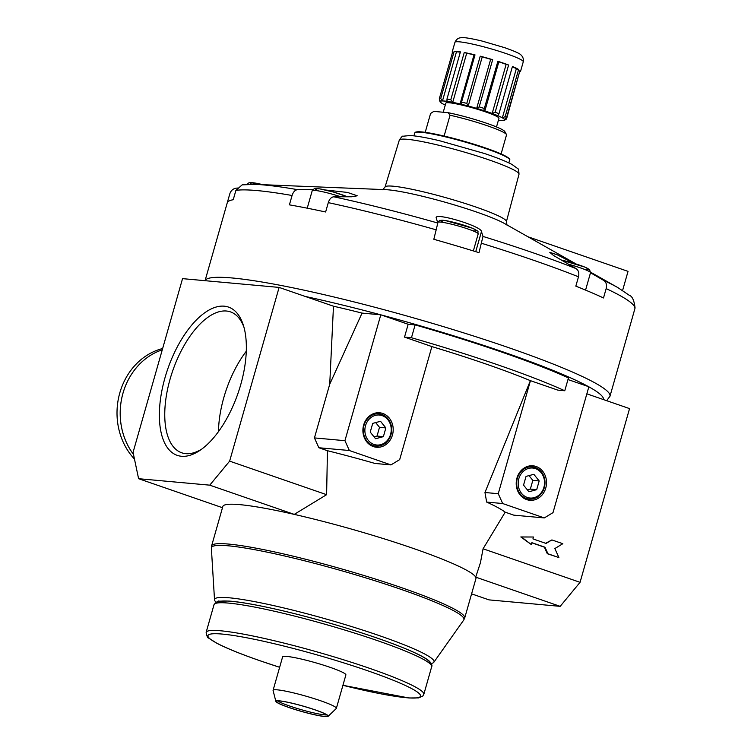 <?xml version="1.0" encoding="UTF-8"?>
<svg xmlns="http://www.w3.org/2000/svg" width="754" height="754" viewBox="0 0 754 754"><rect width="100%" height="100%" fill="white"/><g stroke="black" fill="none" stroke-linecap="round" stroke-linejoin="round"><path stroke-width="1.13" d="M622.606 290.431L628.035 271.374L527.923 236.756M404.512 337.113L431.891 346.576L399.686 459.62L390.968 464.907L349.356 450.515L344.936 440.685L380.798 314.804L408.168 324.267L404.512 337.113L411.458 337.735L415.115 324.899A200.008 20.49 15.9 0 1 568.431 377.924L564.765 390.761L557.828 390.129L530.448 380.666L498.253 493.71L502.673 503.531L544.284 517.923L553.002 512.645L588.865 386.755L567.969 379.535M411.458 337.735A200.008 20.49 15.9 0 1 564.765 390.761M516.961 478.055A17.314 15.146 -84.8 0 1 542.654 471.184A17.314 15.146 -84.8 0 1 534.482 499.874A17.314 15.146 -84.8 0 1 516.961 478.055M363.645 425.03A17.314 15.146 -84.8 0 1 389.337 418.159A17.314 15.146 -84.8 0 1 381.166 446.849A17.314 15.146 -84.8 0 1 363.645 425.03M279.112 287.415L182.543 278.641L133.062 452.362L138.595 478.696L209.753 485.161L229.631 461.137L279.112 287.415L333.475 306.209A176.323 18.068 15.9 0 1 362.052 313.099L380.798 314.804M362.052 313.099L329.734 384.22L314.437 437.914L344.936 440.685M314.437 437.914L318.857 447.744L349.356 450.515M318.857 447.744L327.443 450.713A146.314 14.986 15.9 0 1 374.964 463.446L390.968 464.907M554.85 548.554L558.903 557.564L547.951 553.775L545.001 547.225L531.862 542.682L531.325 544.567L521.448 536.999L533.474 537.018L532.937 538.903L546.075 543.446L551.89 539.93L562.842 543.709L554.85 548.554M240.733 384.653A78.444 37.172 -70.9 0 0 243.372 325.266A78.444 37.172 -70.9 0 0 193.062 323.532A78.444 37.172 -70.9 0 0 159.518 420.515A78.444 37.172 -70.9 0 0 200.159 450.242A78.444 37.172 -70.9 0 0 240.733 384.653M471.589 593.85L489.035 599.882L560.184 606.348L580.062 582.324L629.552 408.602L586.848 393.833M531.824 542.823L544.369 547.168L547.31 553.719L558.903 557.564M533.474 537.018L520.816 536.942L531.325 544.567M551.89 539.93L545.613 543.285M431.891 346.595A173.439 17.766 15.9 0 1 530.382 380.657L484.963 492.503L486.66 502.079A146.314 14.986 15.9 0 1 505.199 512.183L513.785 515.152L544.284 517.923M505.199 512.183L483.078 548.789L580.062 582.324M209.753 485.161L294.239 514.379L326.614 494.681L327.443 450.713M229.631 461.137L326.614 494.681M483.078 548.789L480.43 562.748L475.699 577.13L560.184 606.348M475.699 577.13A131.582 13.478 15.9 0 1 475.944 578.572L464.709 617.997A131.582 13.478 15.9 0 0 341.854 568.987A131.582 13.478 15.9 0 0 211.61 545.896L222.835 506.471A131.582 13.478 15.9 0 1 294.239 514.379A131.582 13.478 15.9 0 1 475.699 577.13M439.346 99.867L440.251 102.139A33.685 3.45 15.9 0 1 439.997 101.498A33.685 3.45 15.9 0 1 440.261 101.206L439.328 98.689A35.532 3.638 15.9 0 1 440.732 98.501L454.181 51.3A35.532 3.638 15.9 0 1 460.411 51.866L446.962 99.076L447.103 101.243M452.466 52.563A35.532 3.638 15.9 0 1 452.202 51.903A35.532 3.638 15.9 0 1 452.777 51.479L439.328 98.689M474.973 55.004L474.03 54.844A33.685 3.45 15.9 0 0 466.698 53.242L464.247 52.516L450.798 99.726L452.72 102.337A33.685 3.45 15.9 0 1 460.044 103.939L461.269 103.637L461.561 102.073A35.532 3.638 15.9 0 1 466.792 103.392L480.241 56.182A35.532 3.638 15.9 0 1 492.654 59.689L479.205 106.889L476.679 108.378A33.685 3.45 15.9 0 0 468.234 106.003L466.792 103.392M464.247 52.516A35.532 3.638 15.9 0 1 475.011 54.872L461.561 102.073M495.161 112.233L508.611 65.023A35.532 3.638 15.9 0 0 497.876 61.31L483.917 109.924L484.86 110.932A33.685 3.45 15.9 0 1 492.174 113.458L495.161 112.233A35.532 3.638 15.9 0 1 498.978 113.731L512.428 66.522A35.532 3.638 15.9 0 1 518.611 69.462L505.171 116.663L502.362 117.803A33.685 3.45 15.9 0 0 498.149 115.805L497.81 115.503M523.267 61.8C523.691 59.01 522.946 56.757 521.033 55.042C520.335 53.77 514.831 51.291 504.511 47.615L481.91 41.008C466.5 37.361 462.636 37.427 460.911 37.7L459.657 37.926C457.65 38.379 456.076 39.849 454.935 42.337A35.532 3.638 15.9 0 1 490.1 48.567A35.532 3.638 15.9 0 1 523.267 61.8L520.543 71.366A35.532 3.638 15.9 0 0 520.006 70.424L506.556 117.633L504.53 119.32A33.685 3.45 15.9 0 1 504.784 119.952A33.685 3.45 15.9 0 1 504.52 120.254L506.528 119L519.647 71.687M520.543 71.366A35.532 3.638 15.9 0 1 519.977 71.79M504.501 120.263L502.305 120.536A33.685 3.45 15.9 0 1 498.422 120.197M498.451 114.74L498.978 113.731M460.326 52.167A33.685 3.45 15.9 0 0 456.462 51.828L442.475 100.923A33.685 3.45 15.9 0 1 446.717 101.309L446.943 100.499M442.475 100.923L440.732 98.501M440.251 102.139L442.419 103.656A33.685 3.45 15.9 0 0 445.275 105.051A33.553 3.44 15.9 0 1 451.703 102.167A33.553 3.44 15.9 0 1 494.483 114.354A33.553 3.44 15.9 0 1 498.432 120.178M518.611 69.462L516.339 68.708L502.362 117.803M512.352 66.804A33.685 3.45 15.9 0 1 516.339 68.708M508.611 65.023L506.151 64.363L492.174 113.458M497.838 61.432L498.846 61.837A33.685 3.45 15.9 0 1 506.151 64.363M492.654 59.689L490.666 59.293L476.679 108.378M480.241 56.182L482.221 56.908A33.685 3.45 15.9 0 1 490.666 59.293M456.462 51.828L454.181 51.3M501.099 153.948L506.556 134.778A39.472 4.043 15.9 0 0 506.452 134.485A39.472 4.043 15.9 0 0 450.044 115.239L448.149 112.695A37.059 3.798 15.9 0 1 484.162 122.431A37.059 3.798 15.9 0 1 504.784 131.535L506.452 134.485M415.115 324.899L408.168 324.267M444.115 136.05L450.044 115.239M425.218 132.336L430.591 113.468L433.814 111.385L448.149 112.695M527.376 489.883L530.345 489.092L532.824 480.373L528.997 475.614M528.884 491.759L536.697 489.666L539.176 480.948L533.851 474.313L526.038 476.405L523.549 485.124L528.884 491.759M530.345 489.092L536.697 489.666M532.824 480.373L539.176 480.948M517.348 478.328A16.183 14.156 -84.8 0 1 541.381 471.9A16.183 14.156 -84.8 0 1 533.738 498.724A16.183 14.156 -84.8 0 1 517.348 478.328M518.827 478.696A15.061 13.176 -84.8 0 1 541.184 472.72A15.061 13.176 -84.8 0 1 534.077 497.678A15.061 13.176 -84.8 0 1 518.827 478.696M374.059 436.858L377.028 436.066L379.507 427.348L375.69 422.589M375.567 438.734L383.381 436.651L385.859 427.923L380.534 421.288L372.721 423.38L370.233 432.099L375.567 438.734M377.028 436.066L383.381 436.651M379.507 427.348L385.859 427.923M364.031 425.303A16.183 14.156 -84.8 0 1 388.065 418.885A16.183 14.156 -84.8 0 1 380.421 445.708A16.183 14.156 -84.8 0 1 364.031 425.303M365.52 425.68A15.061 13.176 -84.8 0 1 387.867 419.705A15.061 13.176 -84.8 0 1 380.761 444.662A15.061 13.176 -84.8 0 1 365.52 425.68M243.966 327.283A74.552 35.325 -70.9 0 0 230.47 311.883A74.552 35.325 -70.9 0 0 172.713 370.789A74.552 35.325 -70.9 0 0 181.733 452.796A74.552 35.325 -70.9 0 0 201.865 449.016M246.275 351.241A74.552 35.325 -70.9 0 0 218.481 431.608M576.113 263.994L504.426 223.476A67.021 6.871 15.9 0 0 489.93 216.935A67.021 6.871 15.9 0 0 385.756 189.669L255.502 184.391A204.654 20.971 15.9 0 1 297.613 189.669C295.125 189.895 293.278 191.836 292.071 195.493L289.413 204.852A210.536 21.574 15.9 0 1 325.624 211.987L328.292 202.637C329.489 198.981 331.336 197.039 333.834 196.803A204.654 20.971 15.9 0 1 437.81 223.033L433.823 239.282A210.536 21.574 15.9 0 1 478.997 252.665L482.984 236.426A204.654 20.971 15.9 0 1 573.624 267.651A204.654 20.971 15.9 0 1 576.047 268.603C578.544 270.318 579.364 273.052 578.488 276.803L575.83 286.152A210.536 21.574 15.9 0 1 603.502 297.962L606.159 288.603C607.036 284.852 606.216 282.128 603.718 280.413A204.654 20.971 15.9 0 1 617.903 287.623L629.317 295.323C632.257 296.19 634.171 300.422 635.066 308.009L632.248 318.028A210.536 21.574 15.9 0 1 632.201 318.216L609.967 396.265A210.536 21.574 15.9 0 0 414.493 318.15A210.536 21.574 15.9 0 0 205.079 280.686M590.505 272.76L603.718 280.413M573.737 263.269L557.253 254.805L549.798 252.345L553.521 255.474L576.047 268.603M436.274 217.746L436.293 218.16C432.919 211.648 481.749 226.143 481.467 231.553L482.984 236.426M437.81 223.033L436.293 218.16M325.464 189.999L347.519 192.44L357.283 195.795L351.496 196.775L333.834 196.803M297.613 189.669L312.778 189.64M205.06 280.686L227.237 202.854A210.536 21.574 15.9 0 1 233.231 199.744L235.898 190.394L242.175 184.853L255.502 184.391M237.576 188.057C233.721 188.17 231.148 190.046 229.857 193.693L227.293 202.675M484.963 492.503L498.253 493.71M486.66 502.079L502.673 503.531M547.31 553.719L547.951 553.775M544.369 547.168L545.001 547.225M520.816 536.942L521.448 536.999M138.595 478.696L222.487 507.706M443.229 112.242L445.812 103.166A27.634 2.828 15.9 0 1 473.163 108.01A27.634 2.828 15.9 0 1 498.969 118.303L496.5 126.945M329.734 384.22L333.475 306.209M326.878 714.943A26.71 2.733 15.9 0 1 289.593 706.008A26.71 2.733 15.9 0 1 277.661 700.928M289.159 707.516A26.71 2.733 15.9 0 1 276.369 701.371A26.71 2.733 15.9 0 1 302.806 706.055A26.71 2.733 15.9 0 1 327.745 716.008A26.71 2.733 15.9 0 1 289.159 707.516M288.905 707.497A27.238 2.79 15.9 0 1 275.86 701.399A27.238 2.79 15.9 0 1 302.825 706.008A27.238 2.79 15.9 0 1 328.16 716.3A27.238 2.79 15.9 0 1 288.905 707.497M275.86 701.399L273.089 690.513A32.893 3.374 15.9 0 1 273.089 690.306A32.893 3.374 15.9 0 1 305.653 696.074A32.893 3.374 15.9 0 1 336.369 708.326A32.893 3.374 15.9 0 1 336.256 708.506L328.16 716.3M273.089 690.306L282.609 656.875A32.893 3.374 15.9 0 1 315.172 662.653A32.893 3.374 15.9 0 1 345.888 674.905L336.369 708.326M216.059 602.192A114.09 11.687 15.9 0 1 214.522 599.816A114.09 11.687 15.9 0 1 327.49 619.402A114.09 11.687 15.9 0 1 433.823 662.285A114.09 11.687 15.9 0 1 431.269 663.492M133.496 454.436A64.476 56.39 95.2 0 1 162.261 349.837A64.476 56.39 95.2 0 0 133.486 454.389M162.638 348.527A64.476 56.39 95.2 0 0 119.283 394.832A64.476 56.39 95.2 0 0 134.466 459.063M446.962 99.076A35.532 3.638 15.9 0 1 450.798 99.726M479.205 106.889A35.532 3.638 15.9 0 1 484.426 108.519M505.171 116.663A35.532 3.638 15.9 0 1 506.556 117.633M498.846 61.837L484.86 110.932M482.221 56.908L468.234 106.003M474.03 54.844L460.044 103.939M466.698 53.242L452.72 102.337M381.166 314.927A205.276 21.027 15.9 0 1 588.488 386.632M415.529 132.374A48.822 5.005 15.9 0 1 463.719 141.168A48.822 5.005 15.9 0 1 509.308 159.094M251.874 184.296A18.426 1.885 15.9 0 1 262.788 184.683M561.296 260.073A18.426 1.885 15.9 0 1 583.973 266.765A18.426 1.885 15.9 0 1 585.076 269.602M568.469 264.22A21.055 2.158 15.9 0 1 590.514 272.731L585.566 290.101M443.974 222.562A18.426 1.885 15.9 0 1 447.226 220.884A18.426 1.885 15.9 0 1 470.882 227.623A18.426 1.885 15.9 0 1 472.758 230.762M478.196 233.891C477.122 230.319 480.496 232.477 472.504 228.236L445.18 220.498L439.733 220.347L437.706 222.355A21.055 2.158 15.9 0 1 458.545 226.049A21.055 2.158 15.9 0 1 478.196 233.891L473.342 250.931M318.48 190.913A18.426 1.885 15.9 0 1 322.919 189.461A18.426 1.885 15.9 0 1 347.387 196.775M347.471 196.775L333.343 192.025L319.687 188.849L314.248 188.688L312.213 190.705A21.055 2.158 15.9 0 1 340.846 196.794M481.467 231.553L475.736 251.666M606.159 288.603A210.536 21.574 15.9 0 1 634.906 308.678M481.655 243.316A210.536 21.574 15.9 0 1 578.488 276.803M328.292 202.637A210.536 21.574 15.9 0 1 436.481 229.923M235.898 190.394A210.536 21.574 15.9 0 1 292.071 195.493M588.846 386.821A205.276 21.027 15.9 0 1 603.53 399.601M305.144 296.416A205.276 21.027 15.9 0 1 380.629 314.786M399.29 140.159C401.354 137.058 402.598 135.739 403.032 136.22L410.204 135.522C416.896 135.956 426.641 137.68 439.441 140.696L484.37 153.477C496.792 157.643 506 161.299 511.975 164.457L517.461 168.396C518.3 168.302 518.809 170.253 519.006 174.259A62.243 6.381 15.9 0 0 460.892 151.092A62.243 6.381 15.9 0 0 399.29 140.159L385.04 187.067A63.1 6.466 15.9 0 1 447.49 198.151A63.1 6.466 15.9 0 1 506.405 221.648L507.037 225.21M260.884 661.041A110.536 11.329 15.9 0 1 238.877 636.357A110.536 11.329 15.9 0 1 405.991 685.772A110.536 11.329 15.9 0 1 342.929 685.301L408.96 697.987L418.517 697.893L422.758 696.112L423.805 694.377A113.166 11.593 15.9 0 0 318.141 652.219A113.166 11.593 15.9 0 0 206.134 632.37C206.86 636.338 207.727 638.252 208.735 638.11L216.794 643.237C226.464 648.28 241.12 654.208 260.743 661.013L279.64 667.29A110.536 11.329 15.9 0 1 260.884 661.041M206.134 632.37L214.023 604.67A113.166 11.593 15.9 0 1 326.03 624.529A113.166 11.593 15.9 0 1 431.693 666.677L423.805 694.377M217.237 603.002A110.536 11.329 15.9 0 1 326.671 622.267A110.536 11.329 15.9 0 1 429.837 663.567M214.522 599.816L211.365 548.13A131.29 13.449 15.9 0 1 341.373 570.674A131.29 13.449 15.9 0 1 463.738 620.024L464.709 617.997M413.927 135.852L414.747 132.968A49.349 5.052 15.9 0 1 463.587 141.62A49.349 5.052 15.9 0 1 509.666 159.999L508.837 162.883M454.935 42.337L452.202 51.903M504.784 119.952L505.02 119.123M439.997 101.498L440.129 101.017M247.199 184.372L248.415 183.062L250.092 182.581L262.863 184.683M561.24 260.045L584.812 267.076L589.609 269.706L590.514 272.731M312.213 190.705L307.227 208.189M590.608 272.194L617.903 287.623M606.659 400.685L609.967 396.265M385.04 187.067L382.627 189.772M214.023 604.67C216.728 601.683 218.481 600.514 219.263 601.164L228.811 601.061C249.14 602.342 295.464 612.804 339.253 625.924C371.873 635.716 397.094 644.679 414.926 652.813C421.656 655.914 426.387 658.628 429.12 660.966C431.59 663.595 432.447 665.499 431.693 666.677M433.823 662.285L463.738 620.024M211.365 548.13L211.61 545.896M519.006 174.259L506.405 221.648M414.747 132.968L415.642 132.11L418.951 131.752C423.38 131.865 430.43 132.996 440.091 135.126L469.261 142.779C483.653 147.105 494.765 151.054 502.607 154.627C513.794 160.725 508.3 158.84 509.666 159.999"/></g></svg>

